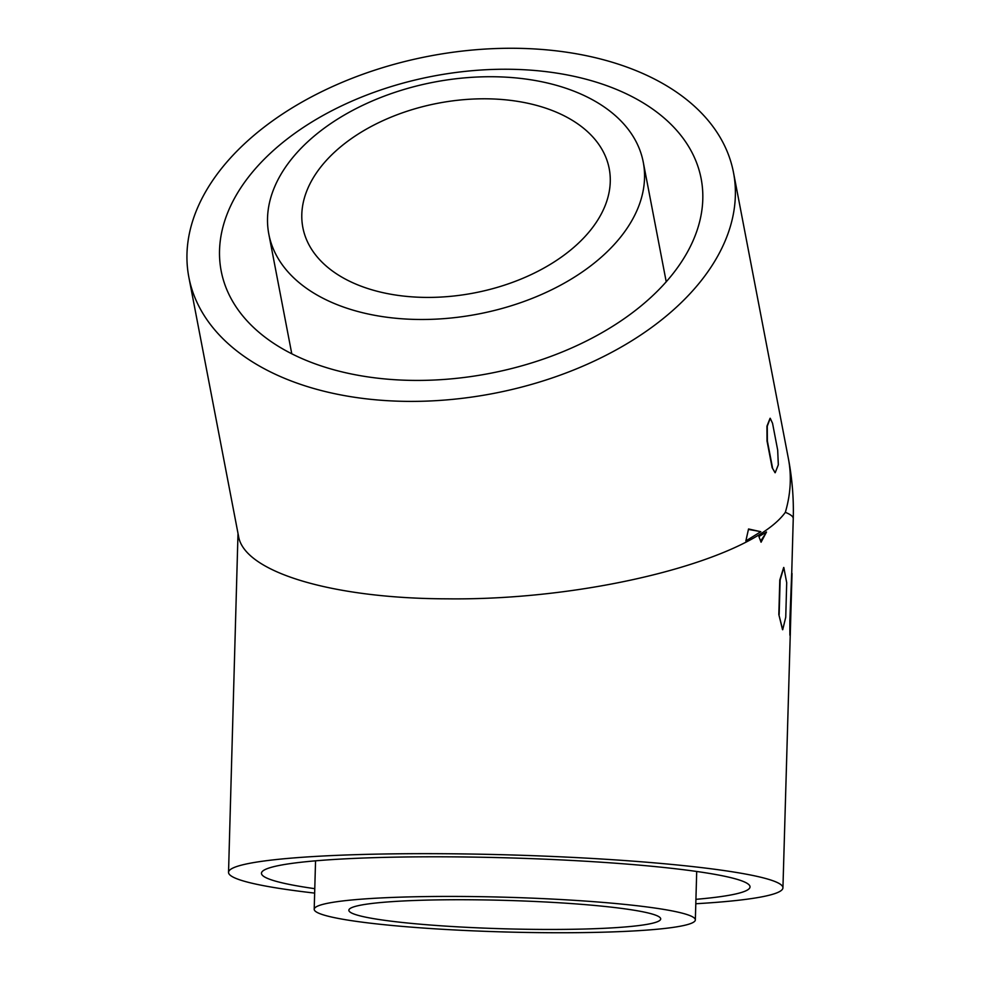<?xml version="1.0" encoding="UTF-8"?>
<svg xmlns="http://www.w3.org/2000/svg" width="981" height="981" viewBox="0 0 981 981"><rect width="100%" height="100%" fill="white"/><g stroke="black" fill="none" stroke-linecap="round" stroke-linejoin="round"><path stroke-width="1.47" d="M766.517 532.009L761.072 542.211L758.914 536.546L766.517 532.009A277.648 171.92 169.1 0 1 760.631 541.034M695.799 903.746A277.304 25.273 -178.4 0 0 782.936 887.817A277.304 25.273 -178.4 0 0 439.991 853.703A277.304 25.273 -178.4 0 0 228.536 872.33A277.304 25.273 -178.4 0 0 314.656 893.102M791.716 573.456L793.249 518.606A277.304 277.304 0 0 0 788.393 458.605L788.393 458.605A277.304 171.712 169.1 0 1 785.34 512.327C751.507 559.366 590.292 600.593 447.115 598.827C332.449 598.631 244.061 572.095 238.542 536.202L188.83 277.108A277.304 171.712 169.1 0 1 428.807 56.211A277.304 171.712 169.1 0 1 733.506 172.595A277.304 171.712 169.1 0 1 409.224 401.388A277.304 171.712 169.1 0 1 188.83 277.108M790.11 623.131C789.926 640.139 789.84 639.269 789.852 620.519L791.679 573.456L790.196 620.519C790.183 639.269 790.269 640.139 790.465 623.131M783.66 567.496L779.797 580.016L778.828 614.523L782.544 629.692M782.936 887.817L792.023 573.456M779.159 614.523L780.128 580.029L783.819 567.484L786.701 582.665L785.744 617.172L782.715 629.716L778.828 614.523M426.821 297.415A155.991 96.592 169.1 0 1 302.847 227.506A155.991 96.592 169.1 0 1 437.833 103.263A155.991 96.592 169.1 0 1 609.226 168.72A155.991 96.592 169.1 0 1 426.821 297.415M415.392 380.42A244.379 151.319 169.1 0 1 221.166 270.903A244.379 151.319 169.1 0 1 432.658 76.236A244.379 151.319 169.1 0 1 701.17 178.8A244.379 151.319 169.1 0 1 415.392 380.42M467.79 899.749A155.991 14.212 -178.4 0 0 348.856 910.233A155.991 14.212 -178.4 0 0 504.381 928.799A155.991 14.212 -178.4 0 0 660.703 918.939A155.991 14.212 -178.4 0 0 467.79 899.749M745.854 540.936L748.54 528.98L760.827 531.702L745.854 540.936M770.06 418.298L766.934 426.208L767.019 440.96L772.145 467.692L775.039 472.719M772.488 467.692L767.363 440.96L767.265 426.22L770.232 418.274L772.55 423.314L777.675 450.046L778.325 464.798L775.211 472.732L772.145 467.692M695.921 899.332A244.379 22.269 -178.4 0 0 750.024 886.898A244.379 22.269 -178.4 0 0 447.802 856.83A244.379 22.269 -178.4 0 0 261.461 873.249A244.379 22.269 -178.4 0 0 314.778 888.676M420.334 319.487A190.645 118.051 169.1 0 1 268.806 234.042A190.645 118.051 169.1 0 1 433.798 82.183A190.645 118.051 169.1 0 1 643.266 162.184A190.645 118.051 169.1 0 1 420.334 319.487M459.574 896.45A190.645 17.376 -178.4 0 0 314.202 909.264A190.645 17.376 -178.4 0 0 504.295 931.95A190.645 17.376 -178.4 0 0 695.345 919.908A190.645 17.376 -178.4 0 0 459.574 896.45M760.827 531.702A277.648 25.298 -178.4 0 0 748.442 529.433M793.249 518.606A277.304 25.273 -178.4 0 0 785.34 512.327M228.536 872.33L238.003 533.394M788.393 458.605L733.506 172.595M666.246 281.89L643.266 162.184M291.774 353.749L268.806 234.042M695.345 919.908L696.706 871.471M314.202 909.264L315.551 860.828"/></g></svg>
